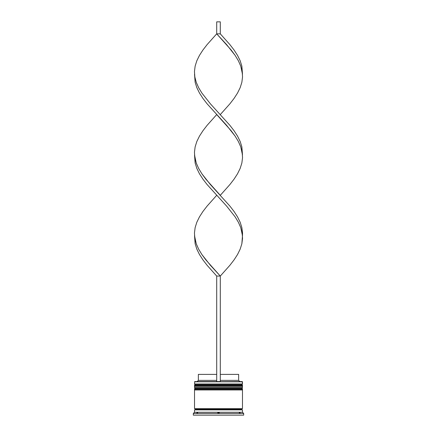<?xml version="1.0" encoding="UTF-8"?>
<svg xmlns="http://www.w3.org/2000/svg" width="437" height="437" viewBox="0 0 437 437"><rect width="100%" height="100%" fill="white"/><g stroke="black" fill="none" stroke-linecap="round" stroke-linejoin="round"><path stroke-width="0.66" d="M241.765 384.691L195.235 384.691A0.721 0.721 0 0 0 194.52 385.412L242.48 385.412A0.721 0.721 0 0 0 241.765 384.691L195.235 384.691L241.765 384.691A0.721 0.721 0 0 1 242.48 385.412L194.52 385.653A0.721 0.721 0 0 0 195.235 386.374A0.721 0.721 0 0 1 194.52 385.653L242.48 385.653L194.52 385.412A0.721 0.721 0 0 1 195.235 384.691L194.52 383.976L195.235 384.691L241.765 384.691L242.48 383.976L194.52 383.976L242.48 383.976L242.24 381.577L194.52 381.818L242.48 381.818L242.48 383.976L241.765 384.691M241.765 386.374A0.721 0.721 0 0 0 242.48 385.653L242.48 385.653A0.721 0.721 0 0 1 241.765 386.374M241.765 388.291L195.235 388.291A0.721 0.721 0 0 0 194.52 389.012L242.48 389.012A0.721 0.721 0 0 0 241.765 388.291L195.235 388.291L241.765 388.291A0.721 0.721 0 0 1 242.48 389.012L194.52 389.252A0.721 0.721 0 0 0 195.235 389.968A0.721 0.721 0 0 1 194.52 389.252L242.48 389.252L194.52 389.012A0.721 0.721 0 0 1 195.235 388.291L194.52 387.57L195.235 388.291L241.765 388.291L242.48 387.57L194.52 387.57L242.48 387.57L242.48 386.374L194.52 386.374L194.52 387.57L194.52 386.374L242.48 386.374L242.48 387.57L241.765 388.291M241.765 389.968A0.721 0.721 0 0 0 242.48 389.252L242.48 389.252A0.721 0.721 0 0 1 241.765 389.968M194.64 409.873A0.601 0.601 0 0 0 195.235 409.272L241.765 409.272A0.601 0.601 0 0 0 242.36 409.873A0.601 0.601 0 0 1 241.765 409.272A0.601 0.601 0 0 1 242.36 408.677A0.601 0.601 0 0 0 241.765 409.272L195.235 409.272A0.601 0.601 0 0 1 194.64 409.873M194.76 381.577L194.52 383.976L194.76 381.577L216.703 381.577L194.76 381.577M243.682 413.473L242.48 412.271L194.52 412.271L193.318 413.473L243.682 413.473L193.318 413.473L193.318 415.15L243.682 415.15L243.682 413.473L243.682 415.15L193.318 415.15L193.318 413.473L194.52 412.271L242.48 412.271L242.48 409.873L194.52 409.873L194.52 412.271L194.52 409.873L242.48 409.873L242.48 412.271L243.682 413.473M240.082 412.752L240.082 413.211L239.263 412.752L240.082 412.752L240.082 413.211L239.263 412.752L240.082 413.211L239.263 412.752L240.082 412.752M217.675 412.752L219.325 412.752L218.5 413.211L217.675 412.752L218.5 413.211L219.325 412.752L218.5 413.211L219.325 412.752L217.675 412.752L218.5 413.211L217.675 412.752M197.737 412.752L196.918 413.211L196.918 412.752L197.737 412.752L196.918 413.211L197.737 412.752L196.918 412.752L196.918 413.211L197.737 412.752M242.48 408.677L242.48 389.968L194.52 389.968L194.52 408.677L242.48 408.677L194.52 408.677L194.52 389.968L242.48 389.968L242.48 408.677M194.64 408.677A0.601 0.601 0 0 1 195.235 409.272A0.601 0.601 0 0 0 194.64 408.677M238.646 374.383L238.646 380.376L239.842 381.577L238.646 380.376L220.297 380.376L238.646 380.376L238.646 374.383L220.297 374.383L238.646 374.383M216.703 380.376L198.354 380.376L216.703 380.376M216.703 374.383L198.354 374.383L216.703 374.383M242.48 235.685L241.863 243.759L240.17 249.145L237.526 254.525L234.052 259.906L229.895 265.292L220.297 276.058L210.388 265.292L201.883 254.525L198.633 249.145L196.246 243.759L194.52 235.685L195.137 243.759L196.83 249.145L199.474 254.525L202.948 259.906L207.105 265.292L216.703 276.058L216.703 381.577L220.297 381.577L220.297 276.058L220.297 381.577L216.703 381.577L216.703 276.058L220.297 276.058L229.895 265.292L234.052 259.906L237.526 254.525L240.17 249.145L241.863 243.759L242.54 238.378L242.164 232.997L240.754 227.611L238.367 222.231L235.117 216.85L226.612 206.084L207.105 184.551L202.948 179.17L199.474 173.789L196.83 168.403L195.137 163.023L194.52 154.949L195.137 163.023L196.83 168.403L199.474 173.789L202.948 179.17L207.105 184.551L226.612 206.084L235.117 216.85L238.367 222.231L240.754 227.611L242.48 235.685L242.54 232.997L241.863 227.611L240.17 222.231L237.526 216.85L234.052 211.464L229.895 206.084L210.388 184.551L201.883 173.789L198.633 168.403L196.246 163.023L194.52 154.949M242.48 74.208L241.863 66.134L240.17 60.754L237.526 55.373L234.052 49.987L229.895 44.607L220.297 33.84L216.703 33.84L226.612 44.607L235.117 55.373L238.367 60.754L240.754 66.134L242.48 74.208M220.297 114.581L229.895 103.815L234.052 98.434L237.526 93.048L240.17 87.668L241.863 82.282L242.54 76.901L242.164 71.521L240.754 66.134L238.367 60.754L235.117 55.373L231.14 49.987L216.703 33.84L207.105 44.607L202.948 49.987L199.474 55.373L196.83 60.754L195.137 66.134L194.46 71.521L194.836 76.901L196.246 82.282L198.633 87.668L201.883 93.048L210.388 103.815L229.895 125.343L234.052 130.729L237.526 136.109L240.17 141.49L241.863 146.876L242.48 154.949L241.863 146.876L240.17 141.49L237.526 136.109L234.052 130.729L229.895 125.343L210.388 103.815L201.883 93.048L198.633 87.668L196.246 82.282L194.836 76.901L194.46 71.521L195.137 66.134L196.83 60.754L199.474 55.373L202.948 49.987L207.105 44.607L216.703 33.84L216.703 21.85L216.703 33.84L220.297 33.84L220.297 21.85L220.297 33.84M216.703 195.317L207.105 206.084L202.948 211.464L199.474 216.85L196.83 222.231L195.137 227.611L194.46 232.997L194.836 238.378L196.246 243.759L198.633 249.145L201.883 254.525L205.86 259.906L220.297 276.058L216.703 276.058M194.52 74.208L195.137 82.282L196.83 87.668L199.474 93.048L202.948 98.434L207.105 103.815L226.612 125.343L235.117 136.109L238.367 141.49L240.754 146.876L242.48 154.949M220.297 195.317L229.895 184.551L234.052 179.17L237.526 173.789L240.17 168.403L241.863 163.023L242.54 157.642L242.164 152.256L240.754 146.876L238.367 141.49L235.117 136.109L231.14 130.729L216.703 114.581L207.105 125.343L202.948 130.729L199.474 136.109L196.83 141.49L195.137 146.876L194.46 152.256L194.836 157.642L196.246 163.023L198.633 168.403L201.883 173.789L205.86 179.17L220.297 195.317M216.703 21.85L220.297 21.85L216.703 21.85M198.354 374.383L198.354 380.376L197.158 381.577"/></g></svg>
